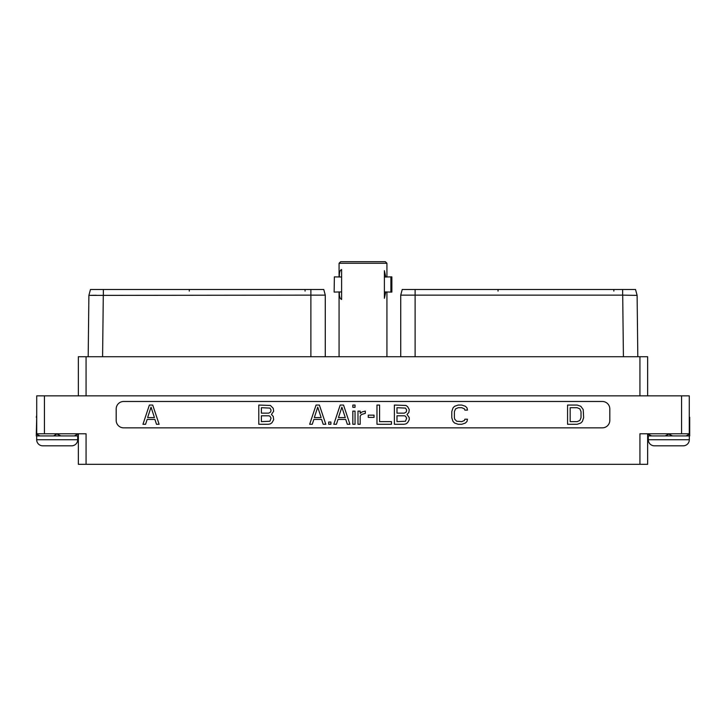 <?xml version="1.0" encoding="UTF-8"?>
<svg xmlns="http://www.w3.org/2000/svg" width="726" height="726" viewBox="0 0 726 726"><rect width="100%" height="100%" fill="white"/><g stroke="black" fill="none" stroke-linecap="round" stroke-linejoin="round"><path stroke-width="1.09" d="M36.717 415.535L36.717 395.861L689.283 395.861L689.283 433.776L639.933 433.776L639.933 464.313L78.354 464.313L78.354 433.776M689.283 395.861L689.283 415.535M689.283 417.033L689.283 415.426M647.646 433.776L647.646 464.313L639.933 464.313M44.431 395.861L44.431 433.776L36.717 433.776L36.717 395.861M44.431 433.776L86.067 433.776L86.067 464.313M57.191 433.776L53.47 435.936L40.021 435.936L36.3 434.084L36.3 435.936L40.021 435.936M36.717 417.033L36.3 434.084M78.09 433.776L74.361 435.936L60.92 435.936L57.191 434.084M74.361 435.936L78.09 435.936L78.09 434.084M36.717 415.426L36.3 417.278M60.92 435.936L53.47 435.936M36.681 435.936L36.681 439.738A6.08 6.08 0 0 0 42.761 445.818L71.629 445.818A6.08 6.08 0 0 0 77.709 439.738L36.681 439.738M77.709 435.936L77.709 439.738M46.936 445.818L67.454 445.818M123.674 401.478A7.487 7.487 0 0 0 116.187 408.965L116.187 420.363A7.487 7.487 0 0 0 123.674 427.85L602.326 427.85A7.487 7.487 0 0 0 609.813 420.363L609.813 408.965A7.487 7.487 0 0 0 602.326 401.478L123.674 401.478M268.42 424.274L270.435 423.866L272.05 422.623L273.666 419.737L273.257 416.434L271.433 414.464L273.666 411.243L273.257 408.348L270.435 405.462L258.801 405.054L258.801 424.274L268.42 424.274M261.396 407.703L269.927 408.094L271.061 410.036L270.68 411.978L268.783 413.139L261.396 413.139L261.396 407.703M271.061 418.122L269.927 421.234L261.396 421.625L261.396 415.789L268.783 415.789L269.927 416.18L271.061 418.122M465.411 406.288L461.8 405.054L458.215 405.054L454.594 406.288L452.988 407.93L451.781 411.624L451.781 417.704L452.988 421.398L454.594 423.04L458.215 424.274L461.8 424.274L465.411 423.04L467.036 421.389L467.462 419.201L464.867 419.201L464.459 420.454L461.772 421.625L456.69 421.225L454.766 419.265L454.385 417.686L454.385 411.651L455.538 408.883L458.242 407.703L461.772 407.703L464.459 408.874L464.867 410.126L467.462 410.126L467.036 407.939L465.411 406.288M152.705 405.054L149.374 405.054L142.968 424.274L145.581 424.274L147.16 419.428L154.91 419.428L156.498 424.274L159.112 424.274L152.705 405.054M151.035 407.15L154.438 417.577L147.632 417.577L151.035 407.15M577.188 405.054L567.569 405.054L567.569 424.274L577.188 424.274L580.809 423.04L582.415 421.398L583.622 417.704L583.223 409.573L580.809 406.288L577.188 405.054M570.173 407.703L577.161 407.703L579.865 408.883L581.018 411.651L581.018 417.686L579.865 420.445L577.161 421.625L570.173 421.625L570.173 407.703M319.395 405.054L316.064 405.054L309.657 424.274L312.271 424.274L313.859 419.428L321.609 419.428L323.188 424.274L325.802 424.274L319.395 405.054M317.734 407.15L321.137 417.577L314.322 417.577L317.734 407.15M330.902 424.274L330.902 422.024L328.696 422.024L328.696 424.274L330.902 424.274M343.534 405.054L340.204 405.054L333.797 424.274L336.41 424.274L337.998 419.428L345.739 419.428L347.327 424.274L349.941 424.274L343.534 405.054M341.873 407.15L345.277 417.577L338.461 417.577L341.873 407.15M355.041 424.274L355.041 411.116L352.836 411.116L352.836 424.274L355.041 424.274M355.041 407.304L355.041 405.054L352.836 405.054L352.836 407.304L355.041 407.304M360.187 424.274L360.187 416.116L361.339 414.555L365.332 413.348L365.332 411.088L362.002 411.932L360.187 413.375L360.187 411.116L357.982 411.116L357.982 424.274L360.187 424.274M374.035 417.405L374.035 415.154L368.264 415.154L368.264 417.405L374.035 417.405M376.975 405.054L376.975 424.274L391.45 424.274L391.45 421.625L379.58 421.625L379.58 405.054L376.975 405.054M407.014 414.464L408.847 412.495L409.255 409.591L407.64 406.705L406.025 405.462L394.381 405.054L394.381 424.274L404.01 424.274L406.025 423.866L407.64 422.623L409.255 419.737L409.255 417.677L407.014 414.464M396.986 407.703L405.516 408.094L406.651 410.036L406.27 411.978L404.373 413.139L396.986 413.139L396.986 407.703M406.651 418.122L405.516 421.234L396.986 421.625L396.986 415.789L404.373 415.789L405.516 416.18L406.651 418.122M631.484 289.493L622.654 289.493L635.531 289.493L637.11 295.382L622.654 295.137L622.654 289.493L631.484 289.493M415.118 356.729L415.118 295.137L400.725 295.137L402.231 289.493L622.654 289.493M400.725 356.729L400.725 295.137L402.231 289.493M415.118 289.493L415.118 295.137L622.654 295.137M637.809 356.729L637.11 295.382M639.933 395.861L639.933 356.729L647.646 356.729L647.646 395.861L647.646 356.729M639.933 356.729L86.067 356.729L86.067 395.861M78.354 356.729L78.354 395.861L78.354 356.729L86.067 356.729M88.191 356.729L88.89 295.382L310.882 295.137L310.882 289.493L323.769 289.493L325.275 295.137L310.882 295.137L310.882 356.729M89.588 295.373L96.186 295.255M88.89 295.382L90.469 289.493L310.882 289.493M94.516 289.493L103.346 289.493L94.516 289.493M325.275 356.729L325.275 295.137L323.769 289.493M386.931 292.079L386.931 356.72L339.06 356.729M339.069 263.275L340.657 261.687L385.343 261.687L386.931 263.275L339.069 263.275L339.069 276.878M385.76 291.961L390.906 292.079L390.906 276.878L385.76 276.996L384.39 270.671L384.39 298.286L385.76 291.961L384.39 291.961M341.61 276.996L334.377 276.878L334.132 292.079L334.377 276.878M339.369 276.996C339.178 272.658 339.922 270.172 341.61 269.518L341.61 299.439C339.922 298.785 339.178 296.299 339.369 291.961L341.61 291.961M334.377 292.079L339.369 291.961M390.906 292.079L391.868 292.079L391.868 276.878L390.906 276.878M689.7 417.278L689.7 434.084L685.979 435.936L672.53 435.936L668.809 434.084L665.08 435.936L647.91 435.936L647.91 433.776M685.979 435.936L689.7 435.936L689.7 434.084M672.53 435.936L665.08 435.936M651.639 435.936L647.91 434.084M689.319 435.936L689.319 439.738A6.08 6.08 0 0 1 683.239 445.818L654.371 445.818A6.08 6.08 0 0 1 648.291 439.738L689.319 439.738M648.291 435.936L648.291 439.738M658.546 445.818L679.064 445.818M681.569 395.861L681.569 433.776M623.407 356.729L622.708 295.137M103.292 295.137L102.593 356.729M103.346 295.137L103.346 289.493M189.277 289.493L189.277 291.108M305.065 289.493L305.065 291.108M498.045 289.493L498.045 291.108M384.39 276.996L385.76 276.996M613.833 289.493L613.833 291.108M386.931 263.275L386.931 276.878M339.069 292.079L339.069 356.72"/></g></svg>
